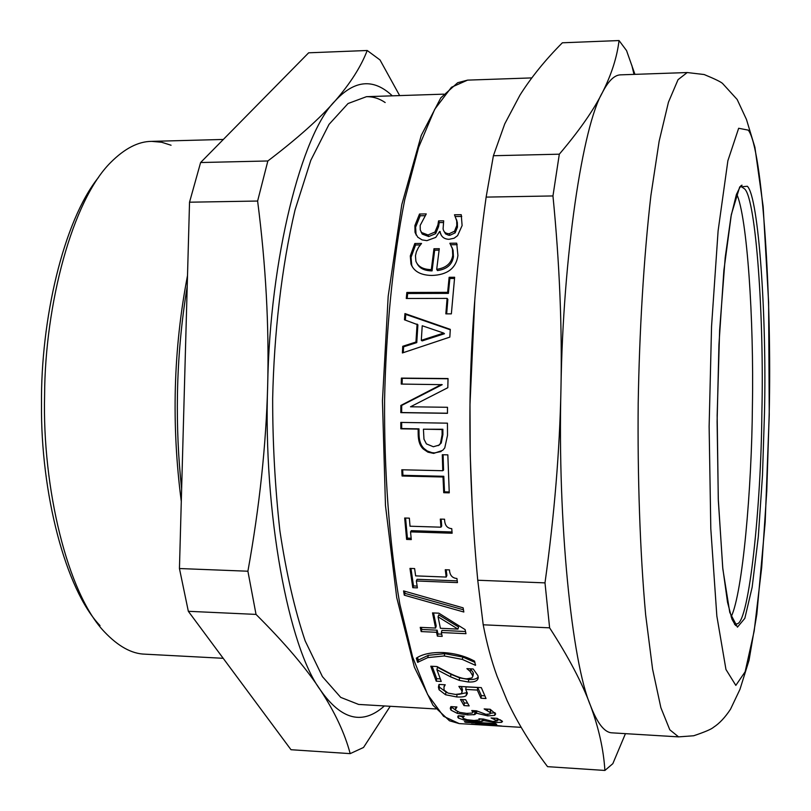 <?xml version="1.0" encoding="UTF-8"?>
<svg xmlns="http://www.w3.org/2000/svg" width="811" height="811" viewBox="0 0 811 811"><rect width="100%" height="100%" fill="white"/><g stroke="black" fill="none" stroke-linecap="round" stroke-linejoin="round"><path stroke-width="1.22" d="M473.644 724.466L521.169 727.345M462.878 717.127L459.279 715.819M480.061 718.86L479.909 719.854L478.906 718.789L483.538 719.063L492.875 721.496L497.356 720.847L491.071 717.968L497.031 718.323L502.506 721.466L501.583 722.327L494.72 722.479L483.68 720.604L481.876 721.405L474.922 721.405L464.754 720.249L458.479 718.12L457.799 717.208L458.316 715.758L464.227 716.113L462.807 717.826L463.193 718.343L467.014 719.702L473.989 720.492L479.909 719.854M500.468 719.833L497.447 719.894M482.099 718.982L481.876 721.405M483.417 719.063L483.275 720.584M483.802 719.306L483.68 720.604M501.735 720.614L501.583 722.327M494.507 718.171L494.416 719.124M467.531 703.147L464.358 702.965L462.341 699.558M464.358 702.965L463.993 705.6L460.455 699.447L465.666 699.741L469.163 705.894L463.993 705.6M440.241 678.878L436.724 678.685L432.131 666.287M478.216 676.911C476.848 678.898 473.705 679.77 468.788 679.506L459.614 677.864L451.017 674.346L437.443 667.301L436.916 669.704L441.245 681.443L436.237 681.169L430.773 666.216L436.977 666.541L449.568 673.221C457.292 677.013 463.051 678.878 466.852 678.827L471.941 677.945L472.904 676.131L470.177 671.457L466.903 668.639L473.198 668.974L477.902 675.593L478.247 677.499C478.024 680.804 474.709 682.304 468.322 682L459.138 680.338L450.521 676.8L436.916 669.704M473.229 674.519L473.208 672.643L470.461 668.832M436.724 678.685L436.237 681.169M451.017 674.346L450.521 676.8M459.614 677.864L459.138 680.338M470.674 669.045L470.177 671.457M463.456 609.791L405.013 593.388L404.648 591.219M463.132 607.844L463.831 612.011L404.284 595.183L403.564 590.905L463.132 607.844M405.013 593.388L404.284 595.183M411.147 538.261L407.406 538.139L405.581 518.047M452.021 531.965L411.339 530.658L410.538 531.874L411.278 539.589L406.615 539.427L404.669 518.016L409.362 518.158L410.031 526.217L440.941 527.191L440.312 519.101L444.56 519.222C444.671 525.163 447.074 528.296 451.747 528.65L452.132 533.232L410.538 531.874M440.941 527.191L441.711 526.015L441.174 519.121M407.406 538.139L406.615 539.427M447.459 413.215L401.668 412.546L401.719 405.409L442.218 384.667L401.232 384.069L401.404 378.098L448.037 378.544L447.804 387.709L410.508 406.787L447.5 407.294L447.459 413.326L400.806 412.637L400.857 405.439L441.417 384.495M402.104 384.079L402.266 378.321L448.037 378.767M401.668 412.546L400.806 412.637M402.266 378.321L401.404 378.098M401.719 405.409L400.857 405.439M443.688 333.068L444.469 333.726L422.125 340.914L421.304 340.326L443.688 333.068L422.227 325.758L421.304 340.326M405.328 320.092L405.774 314.404L450.267 329.793M403.29 352.653L403.594 346.814L416.763 342.607L417.898 324.795L404.466 319.798L404.953 313.563L450.298 329.367L449.821 337.123L402.398 352.957L402.743 346.287L415.942 342.029L417.087 324.045M405.774 314.404L404.953 313.563M416.763 342.607L415.942 342.029M403.594 346.814L402.743 346.287M450.622 244.74L457.181 244.679M417.107 263.616C419.561 268.38 424.548 270.793 432.07 270.884L434.676 250.194L433.956 248.744L439.288 248.693L436.703 269.313L437.443 270.57C446.8 269.272 452.143 264.68 453.45 256.803L453.106 250.325L451.839 247.102M434.676 250.194L439.086 250.143M412.576 267.224L411.714 265.268L411.055 257.3L415.556 245.003L420.362 244.952M450.419 244.456L449.872 243.239L456.705 243.168L457.931 255.577C456.046 268.319 447.358 274.949 431.857 275.456C420.808 275.253 413.843 271.442 410.974 264.011L410.295 255.921L414.816 243.513L421.548 243.442L418.557 247.304L416.388 251.775L415.465 255.739L415.891 261.172C417.979 266.657 423.129 269.475 431.32 269.627L433.956 248.744M436.703 269.313C446.08 267.995 451.423 263.362 452.741 255.414L452.406 248.835L449.872 243.239M432.07 270.884L431.32 269.627M415.556 245.003L414.816 243.513M441.174 235.078L439.633 231.47L435.76 237.4L426.88 240.644L422.065 239.894L417.746 237.177L415.019 232.27L414.908 225.559L419.51 214.023L426.262 213.922L420.179 225.397L420.26 229.939L421.558 232.504L428.026 234.977L434.949 232.047L437.889 225.002L438.569 220.886L443.678 220.815L443.09 228.945C443.749 232.088 445.797 233.68 449.233 233.71L454.515 231.226L456.806 225.519L456.694 220.825L454.484 214.783L461.236 214.682L462.108 225.58L457.586 235.656L454.099 238.221L449.041 239.306C444.357 239.133 441.437 236.954 440.282 232.757L440.079 231.47M455.214 216.537L461.753 216.436M443.891 231.074L445.563 233.913L448.595 235.22L449.912 235.302L455.174 232.828L457.455 227.181L457.343 222.569L456.248 219.031M421.031 231.814L422.267 234.095L428.735 236.548L435.639 233.649L438.569 226.664L439.238 222.579L443.394 222.528M416.084 235.008L415.607 227.212L420.189 215.777L424.954 215.706M454.941 216.02L454.484 214.783M455.174 232.828L454.515 231.226M439.238 222.579L438.569 220.886M435.639 233.649L434.949 232.047M420.189 215.777L419.51 214.023M407.173 298.478L407.659 293.511L448.392 293.389L449.862 278.477L454.515 278.457M446.668 313.857L447.854 299.381L447.104 298.387L406.27 298.489L406.848 292.467L447.642 292.345L449.132 277.291L454.636 277.261L451.362 313.857L445.837 313.857L447.104 298.387M407.659 293.511L406.848 292.467M449.862 278.477L449.132 277.291M448.392 293.389L447.642 292.345M426.404 443.891L433.368 446.749L438.883 445.158L440.434 443.424L442.107 434.858L442.066 429.526L423.423 429.201L423.971 439.177L426.404 443.891M438.193 445.644L441.245 443.029L442.907 434.544L442.867 429.262L442.066 429.526M442.867 429.262L423.423 429.201M441.123 451.555L434.514 452.913L431.979 452.66L427.255 450.977L424.082 448.554C420.828 445.503 419.145 440.728 419.034 434.24L418.983 428.857L401.698 428.563L401.668 422.49M444.763 447.915L442.684 450.358L433.703 453.4L427.924 452.173L423.251 449C419.997 445.918 418.304 441.103 418.192 434.544L418.141 429.11L400.837 428.816L400.796 422.419L447.439 423.17L447.51 435.345L444.763 447.915M401.698 428.563L400.837 428.816M418.983 428.857L418.141 429.11M449.203 491.963L444.509 491.841L443.799 476.29L402.915 475.307L402.682 469.792M402.915 475.307L402.063 476.016L401.8 469.772L442.765 470.725L443.566 470.076L443.12 455.518M443.799 476.29L443.009 477L402.063 476.016M444.509 491.841L443.729 492.703L443.009 477M442.765 470.725L442.289 454.738L447.834 454.859L449.253 492.845L443.729 492.703M417.118 586.1L413.509 585.958L410.964 568.44M457.242 580.879L417.087 579.297L416.347 580.97L417.391 587.874L412.779 587.681L409.981 568.399L414.624 568.582L415.617 575.871L446.192 577.067L445.259 569.738L449.466 569.9C449.801 575.263 452.285 578.131 456.928 578.486L457.465 582.602L416.347 580.97M446.192 577.067L446.902 575.435L446.182 569.768M413.509 585.958L412.779 587.681M438.072 616.816L440.403 628.282L457.962 629.103L438.072 616.816L438.731 614.839L458.58 627.025L457.962 629.103M441.701 634.172L438.001 633.999L437.139 630.188L421.832 629.468L421.355 627.4M465.524 631.516L441.954 630.411L441.326 632.529L442.198 636.371L437.382 636.138L436.511 632.296L421.183 631.576L420.23 627.349L435.578 628.059L432.516 612.893L438.873 613.177L465.129 629.62L465.97 633.685L441.326 632.529M435.578 628.059L436.217 625.991L433.621 613.248M438.001 633.999L437.382 636.138M421.832 629.468L421.183 631.576M437.139 630.188L436.511 632.296M474.911 662.344L462.838 657.062L444.813 653.656L428.32 655.318L418.486 660.012L417.412 657.549M418.202 659.992L417.635 662.344L416.296 658.167C422.44 654.051 431.442 652.186 443.303 652.561C455.113 653.331 465.534 656.19 474.577 661.147L475.479 665.334L462.3 659.394L444.246 655.957L427.742 657.63L417.635 662.344M418.486 660.012L417.918 662.354M475.601 664.777L475.479 665.334M467.207 692.503L458.519 694.439M484.775 695.828L481.349 695.635L477.73 687.515L466.153 686.876L465.717 689.421L467.379 693.466L466.132 695.645C464.804 696.781 461.662 697.217 456.694 696.953L445.563 694.753L439.065 689.755L438.437 687.201L439.086 684.433L445.219 684.768L443.972 687.14L444.063 690.08L448.017 693.07L455.478 694.439L461.165 693.699L462.077 692.036L461.692 690.567L458.884 686.39L481.318 687.627L486.022 698.514L480.953 698.23L477.294 690.06L465.717 689.421M462.361 690.354L461.327 686.522M443.972 687.14L444.164 686.076M446.395 692.33L439.511 687.221L438.903 684.788M477.73 687.515L477.294 690.06M481.349 695.635L480.953 698.23M490.716 710.902L489.925 709.26M455.64 710.112L450.875 706.695M476.422 710.841L472.762 712.271M494.974 712.676L490.473 713.295M489.976 713.964L490.168 712.524L484.157 708.926L490.209 709.28L495.673 713.944L494.69 715.363L487.705 715.9L476.554 713.214L474.688 714.603L467.602 714.907L457.313 713.376L451.017 710.172L450.348 708.733L450.936 706.614L456.928 706.959L455.427 709.534L455.802 710.355L459.634 712.372L466.7 713.406L472.225 713.051L472.752 712.19L471.759 710.527L476.462 710.811L485.86 714.319L489.976 713.964M474.993 711.926L474.688 714.603M476.422 710.801L476.138 713.193M476.787 711.257L476.554 713.214M494.984 712.697L494.69 715.363M487.695 709.128L487.512 710.558M471.384 724.041L494.112 725.409L475.804 723.605L489.793 723.777L465.585 722.317L464.399 721.699L495.288 723.554L496.727 724.335L481.531 724.122L501.847 726.058L471.373 724.213M465.636 721.77L465.585 722.317M489.834 723.23L489.793 723.777M474.82 299.523L469.985 404.496L470.248 455.224L472.225 505.638M416.925 657.812L418.182 661.239M450.318 708.236L451.22 708.632M634.932 74.348L626.548 50.586L619.046 40.55C617.029 57.186 611.494 74.49 602.451 92.454C593.54 110.266 579.155 130.845 559.316 154.191L552.96 195.948C559.549 262.926 562.216 327.228 560.959 388.824C559.722 450.409 554.4 515.097 544.992 582.876L549.615 627.836C568.572 657.133 582.156 682.963 590.398 705.327C598.751 727.872 603.587 749.587 604.894 770.45L612.832 763.668L625.443 733.661M619.046 40.55L562.368 42.79C545.357 59.862 531.235 77.298 519.983 95.1L504.756 123.86L493.402 155.722L559.316 154.191M552.96 195.948L486.134 197.103L493.402 155.722M544.992 582.876L477.75 580.24C471.394 512.623 468.9 448.493 470.258 387.84C471.596 327.168 476.878 263.585 486.134 197.103M549.615 627.836L483.204 624.794L477.75 580.24M604.894 770.45L547.557 766.659C531.104 744.995 517.631 722.976 507.108 700.603L497.001 676.039C491.405 660.671 486.813 643.589 483.204 624.794M687.211 72.544L620.364 74.855C614.292 75.149 608.321 81.009 602.451 92.454C582.764 125.654 562.956 255.171 560.959 388.824C557.492 522.031 571.948 662.252 590.398 705.327C597.302 723.3 604.448 732.465 611.829 732.83L678.584 736.875L693.699 735.759C704.82 732.009 711.409 729.19 713.477 727.315C719.428 723.473 725.105 717.431 730.518 709.209L739.977 689.309L749.05 660.266L756.835 614.211L765.178 522.314L769.254 414.735L768.615 302.27L763.171 206.653L754.909 147.338L746.475 119.481L737.169 99.489L722.773 83.695C721.476 82.164 715.272 79.113 704.161 74.531L687.211 72.544L678.047 79.671L668.457 102.176L659.14 141.226L650.898 195.502C643.65 258.567 639.372 332.763 638.196 403.32C637.487 475.641 639.93 551.5 645.657 614.91L652.581 669.126L660.884 707.709L669.795 729.788L678.584 736.875M188.334 611.301L179.444 568.531L247.902 571.218L256.033 614.403L188.334 611.301L290.997 749.719L350.19 753.632L363.531 747.468L390.223 706.28M399.661 95.597L380.014 59.953L367.211 50.495C361.027 66.644 350.291 83.482 335.014 101.03C319.858 118.436 297.475 138.417 267.853 160.973L257.614 201.037C265.836 264.903 269.191 326.438 267.671 385.63C266.13 444.813 259.54 506.672 247.902 571.218M179.444 568.531L189.531 202.203L200.611 162.535L308.656 52.806L367.211 50.495M256.033 614.403C284.59 642.849 306.051 668.061 320.396 690.009C334.872 712.119 344.807 733.326 350.19 753.632M189.531 202.203L257.614 201.037M200.611 162.535L267.853 160.973M392.301 95.83C373.557 78.13 354.468 79.863 335.014 101.03C301.885 133.501 269.769 257.776 267.671 385.63C263.088 513.039 288.706 647.736 320.396 690.009C341.37 720.036 362.699 725.348 384.394 705.945M98.526 177.366C63.146 221.312 40.672 320.426 41.493 404.273C40.631 492.297 65.255 589.252 100.017 625.605M171.06 145.24L161.632 142.249L151.657 141.367C138.326 141.398 124.61 148.484 110.519 162.636C72.24 200.743 44.95 304.784 44.605 395.058C42.152 487.756 67.506 593.52 104.426 631.85C118.254 646.418 131.777 653.859 145.007 654.173L223.187 658.299M187.513 275.537C173.382 349.075 171.314 424.376 181.289 501.421M385.164 102.531C379.355 98.536 373.141 96.59 366.501 96.671L348.051 103.524L329.002 124.407L310.806 160.314L295.052 209.927C281.468 267.397 274.006 334.73 272.658 398.688C272.628 442.715 275.041 486.722 279.876 530.708C286.242 572.992 294.667 609.72 305.169 640.903L322.413 676.617L340.711 697.379L358.624 704.435L435.791 708.956M731.137 616.836C742.623 593.348 751.767 488.607 752.405 405.936C753.977 320.538 747.225 216.476 736.621 193.91M497.265 718.404L497.062 720.462M458.712 715.789L458.479 718.12M464.855 719.164L464.754 720.249M474.993 720.553L474.922 721.405M494.801 721.557L494.72 722.479M468.788 679.506L468.322 682M473.208 672.643L472.722 675.076M453.45 256.803L452.741 255.414M411.055 257.3L410.295 255.921M456.917 220.835L456.279 219.122M457.455 227.181L456.806 225.519M449.912 235.302L449.233 233.71M438.569 226.664L437.889 225.002M428.735 236.548L428.026 234.977M422.267 234.095L421.558 232.504M415.607 227.212L414.908 225.559M441.245 443.029L440.434 443.424M442.907 434.544L442.107 434.858M434.514 452.913L433.703 453.4M419.034 434.24L418.192 434.544M424.082 448.554L423.251 449M428.32 655.318L427.742 657.63M444.813 653.656L444.246 655.957M462.838 657.062L462.3 659.394M457.09 694.49L456.694 696.953M466.548 693.07L466.132 695.645M462.128 688.022L461.692 690.567M439.511 687.221L439.065 689.755M445.989 692.178L445.563 694.753M490.483 709.858L490.168 712.524M472.387 710.568L472.296 711.267M451.362 707.516L451.017 710.172M457.526 711.622L457.313 713.376M467.775 713.457L467.602 714.907M487.877 714.349L487.705 715.9M473.421 724.456L459.229 723.594L443.587 716.306L427.63 694.53L412.586 656.88L399.864 604.266C389.148 542.894 384.079 469.741 384.586 400.066C385.924 332.084 392.666 260.595 404.75 199.699L418.689 147.186L434.726 109.272L451.443 87.274L467.582 80.127L531.783 77.907M463.73 720.056L464.561 719.803M473.594 714.826L476.675 712.17M748.279 130.135L738.659 128.27L727.883 160.71L718.1 230.912L711.551 326.407L709.128 426.525L710.801 528.731L716.843 616.025L725.957 669.48L735.83 685.386L745.127 671.802L754.179 631.059L761.711 567.284L766.77 491.152L769.173 414.705C772.001 299.117 762.563 148.18 748.279 130.135M747.337 186.277L739.713 186.915L731.35 214.469L723.878 270.428L718.941 344.634L717.106 421.669L718.323 500.509L722.834 568.967L729.778 612.457L737.452 627.146L744.833 618.337L752.132 587.336L758.305 536.821L762.492 475.317L764.479 413.012C766.841 318.084 758.772 196.799 747.337 186.277M734.533 624.237L737.29 623.791C749.06 621.662 761.123 507.24 761.864 412.9C764.205 318.997 756.085 199.151 744.64 188.943L741.061 186.439L740.21 186.601M497.579 718.516L497.356 720.847M463 716.042L462.868 717.309M457.901 716.255L457.799 717.208M473.391 673.677L472.904 676.131M453.106 250.325L452.406 248.835M411.714 265.268L410.974 264.011M440.961 234.328L440.282 232.757M457.343 222.569L456.694 220.825M415.729 233.821L415.019 232.27M439.714 444.742L438.883 445.158M462.513 689.472L462.077 692.036M438.873 684.849L438.437 687.201M490.767 710.466L490.452 713.143M472.945 710.598L472.752 712.19M455.772 706.898L455.539 708.723M450.551 707.233L450.348 708.733M459.229 723.594L449.476 720.786L432.973 705.246L414.36 667.149L396.711 597.535L385.468 505.496L382.447 400.816L388.185 296.248L401.81 204.524L421.264 135.386L440.829 97.817L457.678 82.712L467.582 80.127M631.81 65.235L633.999 74.379M223.339 139.451L151.657 141.367M181.634 488.881C178.298 458.235 176.899 426.616 177.447 394.034C178.116 357.702 181.37 321.876 187.209 286.547M443.759 94.157L366.501 96.671M740.331 186.459L742.045 185.192C741.031 185.942 741.741 183.185 736.368 194.62L731.015 216.355L725.206 257.482L719.621 330.412L717.157 415.496L718.272 498.947L722.692 567.365L727.518 602.238L731.958 619.148C736.54 627.552 735.628 625.149 736.327 625.687L734.644 624.379"/></g></svg>
